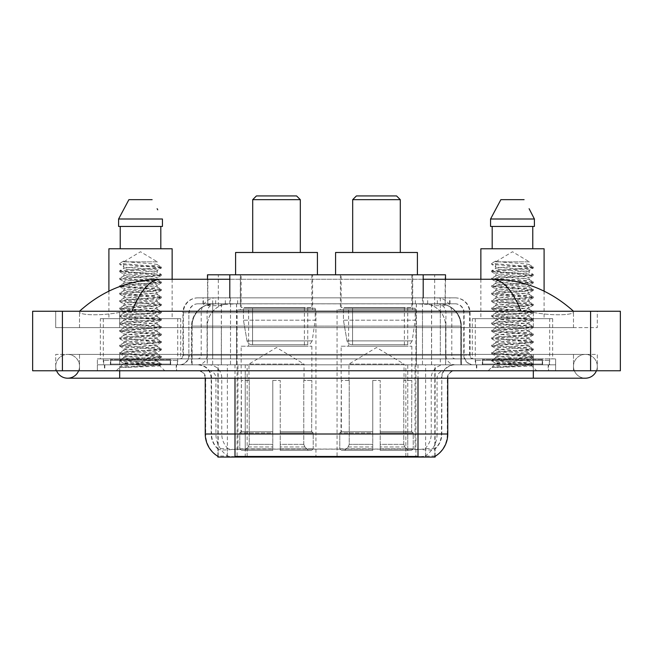 <?xml version="1.0" encoding="UTF-8"?>
<svg xmlns="http://www.w3.org/2000/svg" width="653" height="653" viewBox="0 0 653 653"><rect width="100%" height="100%" fill="white"/><g stroke="black" fill="none" stroke-linecap="round" stroke-linejoin="round"><path stroke-width="0.49" stroke-dasharray="3.27 2.45" d="M415.92 309.759L337.062 309.759L415.92 309.759L415.92 457.059L337.062 457.059L415.92 457.059M337.062 309.759L337.062 457.059M315.938 309.759L237.08 309.759L315.938 309.759L315.938 457.059L237.08 457.059L315.938 457.059M237.08 309.759L237.08 457.059M438.457 303.808L431.209 303.808L442.326 304.078C445.126 304.918 446.072 305.449 445.175 305.677L434.686 305.677L428.703 304.396L416.385 303.841L236.615 303.841L224.297 304.396L218.314 305.677L207.825 305.677L207.483 279.264M445.517 274.799L207.483 274.799M441.053 303.898A22.316 22.316 0 0 1 461.361 326.125L461.361 364.815L191.639 364.815L461.361 364.815M207.483 305.531L211.947 303.898L221.791 303.808L214.543 303.808M211.947 303.898A22.316 22.316 0 0 0 191.639 326.125L192.096 326.125L192.096 364.815M217.89 457.059L435.11 457.059M217.89 456.325L217.89 364.815L435.11 364.815L217.89 364.815M312.591 274.799L240.426 274.799L312.591 274.799L312.591 309.759L240.426 309.759L312.591 309.759M240.426 274.799L240.426 309.759M412.574 274.799L340.409 274.799L412.574 274.799L412.574 309.759L340.409 309.759L412.574 309.759M340.409 274.799L340.409 309.759M445.517 279.264L445.175 305.677L445.175 274.799M221.791 303.808L431.209 303.808M573.481 366.3A11.901 11.901 0 0 1 585.382 354.399A11.901 11.901 0 0 1 596.418 370.765A11.901 11.901 0 0 0 597.291 366.3A11.901 11.901 0 0 1 596.418 370.765A11.901 11.901 0 0 0 585.382 354.399A11.901 11.901 0 0 0 573.481 366.3A11.901 11.901 0 0 0 585.382 378.201A11.901 11.901 0 0 1 573.481 366.3A11.901 11.901 0 0 0 585.382 378.201A11.901 11.901 0 0 1 573.481 366.3M79.519 366.3A11.901 11.901 0 0 0 67.618 354.399A11.901 11.901 0 0 0 56.582 370.765A11.901 11.901 0 0 1 55.709 366.3A11.901 11.901 0 0 0 56.582 370.765A11.901 11.901 0 0 1 67.618 354.399A11.901 11.901 0 0 1 79.519 366.3A11.901 11.901 0 0 1 67.618 378.201A11.901 11.901 0 0 0 79.519 366.3A11.901 11.901 0 0 1 78.646 370.765A11.901 11.901 0 0 0 79.519 366.3M549.679 318.688L475.286 318.688L549.679 318.688L549.679 364.815L475.286 364.815L549.679 364.815M475.286 318.688L475.286 364.815M177.714 318.688L103.321 318.688L177.714 318.688L177.714 364.815L103.321 364.815L177.714 364.815M103.321 318.688L103.321 364.815M213.882 303.808L438.963 303.808L213.882 303.808A22.316 22.316 0 0 0 191.566 326.125L221.326 326.125L221.326 364.815L191.566 364.815L461.287 364.815L221.326 364.815M438.963 303.808A22.316 22.316 0 0 1 461.287 326.125L461.287 364.815M423.201 279.264L229.799 279.264M573.481 311.252C550.177 290.21 523.118 279.541 492.297 279.264L160.703 279.264C129.996 279.5 102.929 290.161 79.519 311.252L79.519 311.922C78.874 314.86 98.293 316.289 119.687 312.436L131.955 311.252L521.045 311.252L533.313 312.436C554.609 316.281 574.126 314.877 573.481 311.922L573.481 311.252L573.481 311.922C574.126 314.86 554.707 316.289 533.313 312.436L521.045 311.252L131.955 311.252L119.687 312.436C98.391 316.281 78.874 314.877 79.519 311.922L79.519 311.252M533.313 370.765L533.313 354.399L533.313 370.765L533.313 354.399L119.687 354.399L533.313 354.399L533.313 370.765L119.687 370.765L555.63 370.765L79.519 370.765L597.291 370.765L55.709 370.765L555.63 370.765L533.313 370.765L533.313 364.815L555.63 364.815L555.63 370.765L555.63 364.815L119.687 364.815L555.63 364.815L555.63 370.765L555.63 364.815L97.37 364.815L97.37 370.765L97.37 364.815L533.313 364.815L97.37 364.815L97.37 370.765L97.37 364.815L555.63 364.815L533.313 364.815L533.313 370.765L533.313 354.399L597.291 354.399L597.291 370.765L597.291 354.399L55.709 354.399L55.709 370.765L55.709 354.399L533.313 354.399L533.313 378.201L533.313 366.3L533.313 378.201L119.687 378.201L119.687 354.399L79.519 354.399L119.687 354.399L119.687 370.765M620.35 311.252L620.35 370.765L32.65 370.765L32.65 311.252L620.35 311.252M119.687 311.252L533.313 311.252L119.687 311.252L119.687 327.618L597.291 327.618L597.291 311.252L533.313 311.252L597.291 311.252L597.291 327.618L55.709 327.618L55.709 311.252L55.709 327.618L533.313 327.618L79.519 327.618L119.687 327.618L119.687 311.252M573.481 354.399L573.481 370.765L573.481 354.399M79.519 354.399L79.519 370.765L79.519 354.399M573.481 327.618L533.313 327.618L573.481 327.618L573.481 311.922L573.481 327.618M79.519 327.618L79.519 311.922L79.519 327.618M492.297 279.264C502.932 279.582 512.515 290.242 521.045 311.252M131.955 311.252C140.485 290.242 150.068 279.582 160.703 279.264M176.596 364.815L104.439 364.815L176.596 364.815L176.596 370.765L104.439 370.765L176.596 370.765M104.439 364.815L104.439 370.765M548.561 364.815L476.404 364.815L548.561 364.815L548.561 370.765L476.404 370.765L548.561 370.765M476.404 364.815L476.404 370.765M177.347 360.35L103.696 360.35L177.347 360.35L177.347 364.815L103.696 364.815L177.347 364.815M103.696 360.35L103.696 364.815M549.304 360.35L475.653 360.35L549.304 360.35L549.304 364.815L475.653 364.815L549.304 364.815M475.653 360.35L475.653 364.815M418.002 456.455C427.323 457.206 432.947 457.206 434.89 456.455L434.808 455.982L425.005 456.088C422.075 456.733 416.328 456.831 407.774 456.382L245.226 456.382C236.696 456.831 230.95 456.733 227.995 456.088L218.192 455.982L218.11 456.455C220.037 457.206 225.669 457.206 234.998 456.455M407.774 456.382L407.774 434L205.695 434A26.038 25.638 -90 0 0 217.89 456.169L218.11 449.166C220.037 450.26 225.669 450.26 234.998 449.166L418.002 449.166C427.323 450.26 432.947 450.26 434.89 449.166A20.088 20.088 0 0 0 441.812 434L245.226 434L245.226 456.382M434.89 456.455L435.11 448.725A20.088 19.778 90 0 0 441.444 434L441.812 378.201A13.395 13.395 0 0 1 455.198 364.815L197.802 364.815L455.198 364.815M218.11 449.166A20.088 20.088 0 0 1 211.188 434L211.188 378.201L447.762 378.201A7.436 7.436 0 0 1 455.198 370.765L197.802 370.765L455.198 370.765M482.355 364.815L542.61 364.815L482.355 364.815L482.355 360.35L542.61 360.35L482.355 360.35M542.61 364.815L542.61 360.35M110.39 364.815L170.645 364.815L110.39 364.815L110.39 360.35L170.645 360.35L110.39 360.35M170.645 364.815L170.645 360.35M435.11 448.725L425.005 448.603C422.075 449.566 416.328 449.713 407.774 449.052L245.226 449.052C236.688 449.713 230.942 449.566 227.995 448.603L217.89 448.733A20.088 19.778 -90 0 1 211.556 434L234.998 434L234.998 378.201L211.188 378.201C210.397 370.071 205.932 365.607 197.802 364.815M203.01 297.858L449.99 297.858L203.01 297.858L203.01 303.808L449.99 303.808L203.01 303.808M455.198 303.808L197.802 303.808L455.198 303.808A8.93 8.93 0 0 1 464.128 312.738L464.128 355.142L182.922 355.142A3.722 3.722 0 0 1 179.2 358.864L473.8 358.864L179.2 358.864M197.802 297.858L455.198 297.858L197.802 297.858A14.88 14.88 0 0 0 182.922 312.738L464.128 312.738L188.872 312.738L188.872 355.142A9.673 9.673 0 0 1 179.2 364.815L473.8 364.815L179.2 364.815M455.198 297.858A14.88 14.88 0 0 1 470.078 312.738L470.078 355.142L422.483 355.142L422.483 358.864M542.235 358.864L482.722 358.864L542.235 358.864L542.235 364.815L482.722 364.815L542.235 364.815M482.722 358.864L482.722 364.815M170.278 358.864L110.765 358.864L170.278 358.864L170.278 364.815L110.765 364.815L170.278 364.815M110.765 358.864L110.765 364.815M97.37 358.864L119.687 358.864L97.37 358.864L97.37 364.815L97.37 358.864M533.313 358.864L119.687 358.864L555.63 358.864L533.313 358.864L533.313 364.815L533.313 358.864M555.63 358.864L555.63 364.815L555.63 358.864M127.735 367.353L161.275 364.823L159.667 365.753L164.776 370.765L116.267 370.765L123.703 363.321C122.135 364.162 160.45 364.945 159.691 365.68C160.997 366.26 140.109 366.831 127.735 367.353L119.883 367.353C123.344 366.129 130.225 364.782 140.517 363.321L123.703 363.321C122.674 362.089 158.369 360.84 157.332 359.607C158.369 358.366 122.674 357.126 123.703 355.885C122.674 354.644 158.369 353.404 157.332 352.163C158.369 350.93 122.674 349.681 123.703 348.449C122.674 347.208 158.369 345.968 157.332 344.727C158.369 343.486 122.674 342.245 123.703 341.005C122.674 339.772 158.369 338.523 157.332 337.291C158.369 336.05 122.674 334.801 123.703 333.569C122.674 332.328 158.369 331.087 157.332 329.847C158.369 328.606 122.674 327.365 123.703 326.125C122.674 324.892 158.369 323.643 157.332 322.411C158.369 321.17 122.674 319.929 123.703 318.688C122.674 317.448 158.369 316.207 157.332 314.966C158.369 313.734 122.674 312.485 123.703 311.252C122.674 310.012 158.369 308.771 157.332 307.53C158.369 306.29 122.674 305.049 123.703 303.808C122.674 302.576 158.369 301.327 157.332 300.094C158.369 298.854 122.674 297.613 123.703 296.372C122.674 295.132 158.369 293.891 157.332 292.65C158.369 291.418 122.674 290.169 123.703 288.928C122.674 287.695 158.369 286.447 157.332 285.214C158.369 283.973 122.674 282.733 123.703 281.492C122.674 280.251 158.369 279.011 157.332 277.77C158.369 276.537 122.674 275.288 123.703 274.056C122.674 272.815 158.369 271.575 157.332 270.334C158.369 269.093 122.674 267.852 123.703 266.612L123.703 261.837L157.332 261.837L140.517 251.74L123.703 261.837L157.332 261.837L157.218 264.628L161.275 266.979L119.679 263.363L119.679 264.285L123.703 266.612L123.817 268.342L119.768 270.693L158.573 267.697L161.275 266.979M161.275 364.823L158.573 364.096L119.679 361.003L161.364 357.281L119.679 353.559L161.364 349.837L119.679 346.123L161.364 342.401L119.679 338.678L161.364 334.965L119.679 331.242L161.364 327.52L119.679 323.806L161.364 320.084L119.679 316.362L161.364 312.648L119.679 308.926L161.364 305.204L119.768 301.588L122.47 300.862L150.941 299.009L161.364 297.768L119.679 294.046L161.364 290.324L119.679 286.61L161.364 282.888L119.679 279.166L161.364 275.452L119.679 271.73L161.275 268.114L157.218 270.464L157.332 272.195L161.275 274.415L122.47 271.419L119.768 270.693M161.275 275.55L157.332 277.77L157.332 279.631C158.369 278.398 122.674 277.15 123.703 275.917C122.674 274.676 158.369 273.427 157.332 272.195C158.369 270.954 122.674 269.713 123.703 268.473C122.674 267.232 158.369 265.991 157.332 264.751C158.222 263.788 136.142 262.784 127.376 261.837L123.703 261.037L119.679 263.363M161.275 268.114L158.573 267.387L119.768 264.392L123.703 266.612M161.275 282.994L157.332 285.214L157.332 287.075C158.369 285.834 122.674 284.594 123.703 283.353C122.674 282.112 158.369 280.872 157.332 279.631L161.275 281.851L119.679 278.235L130.094 276.994L158.573 275.142L161.275 274.415M119.768 271.828L123.817 274.187L123.703 275.917L119.768 278.137M161.275 290.43L157.332 292.65L157.332 294.511C158.369 293.27 122.674 292.03 123.703 290.789C122.674 289.557 158.369 288.308 157.332 287.075L161.275 289.295L119.679 285.679L130.094 284.439L158.573 282.578L161.275 281.851M119.768 279.272L123.817 281.623L123.703 283.353L119.768 285.573M161.275 297.866L157.332 300.094L157.332 301.947C158.369 300.715 122.674 299.466 123.703 298.233C122.674 296.993 158.369 295.752 157.332 294.511L161.275 296.731L119.679 293.115L130.094 291.875L158.573 290.014L161.275 289.295M119.768 286.708L123.817 289.059L123.703 290.789L119.768 293.017M161.275 305.31L157.332 307.53L157.332 309.391C158.369 308.151 122.674 306.91 123.703 305.669C122.674 304.429 158.369 303.188 157.332 301.947L161.275 304.176L119.679 300.56L130.094 299.319L158.573 297.458L161.275 296.731M119.768 294.152L123.817 296.503L123.703 298.233L119.768 300.453M161.275 312.746L157.332 314.966L157.332 316.827C158.369 315.595 122.674 314.346 123.703 313.105C122.674 311.873 158.369 310.624 157.332 309.391L161.275 311.612L119.679 307.996L130.094 306.755L158.573 304.894L161.275 304.176M119.768 301.588L123.817 303.939L123.703 305.669L119.768 307.889M161.275 320.19L157.332 322.411L157.332 324.272C158.369 323.031 122.674 321.79 123.703 320.55C122.674 319.309 158.369 318.068 157.332 316.827L161.275 319.048L119.679 315.432L130.094 314.191L158.573 312.338L161.275 311.612M119.768 309.024L123.817 311.375L123.703 313.105L119.768 315.334M161.275 327.626L157.332 329.847L157.332 331.708C158.369 330.467 122.674 329.226 123.703 327.986C122.674 326.753 158.369 325.504 157.332 324.272L161.275 326.492L119.679 322.876L130.094 321.635L158.573 319.774L161.275 319.048M119.768 316.468L123.817 318.819L123.703 320.55L119.768 322.77M161.275 335.062L157.332 337.291L157.332 339.144C158.369 337.911 122.674 336.662 123.703 335.43C122.674 334.189 158.369 332.948 157.332 331.708L161.275 333.928L119.679 330.312L130.094 329.071L158.573 327.21L161.275 326.492M119.768 323.904L123.817 326.255L123.703 327.986L119.768 330.206M161.275 342.507L157.332 344.727L157.332 346.588C158.369 345.347 122.674 344.107 123.703 342.866C122.674 341.625 158.369 340.384 157.332 339.144L161.275 341.372L119.679 337.748L158.573 334.654L161.275 333.928M119.768 331.349L123.817 333.699L123.703 335.43L119.768 337.65M161.275 349.943L157.332 352.163L157.332 354.024C158.369 352.783 122.674 351.543 123.703 350.302C122.674 349.069 158.369 347.82 157.332 346.588L161.275 348.808L119.679 345.192L130.094 343.951L158.573 342.09L161.275 341.372M119.768 338.785L123.817 341.135L123.703 342.866L119.768 345.086M161.275 357.379L157.332 359.607L157.332 361.468C158.369 360.227 122.674 358.987 123.703 357.746C122.674 356.505 158.369 355.265 157.332 354.024L161.275 356.244L119.679 352.628L130.094 351.387L158.573 349.535L161.275 348.808M119.768 346.221L123.817 348.571L123.703 350.302L119.768 352.53M140.517 363.321C150.729 362.701 156.336 362.08 157.332 361.468L161.275 363.688L119.679 360.072L130.094 358.832L158.573 356.971L161.275 356.244M119.768 353.665L123.817 356.016L123.703 357.746L119.768 359.966M104.815 364.815L176.228 364.815L104.815 364.815L104.815 370.765L176.228 370.765L104.815 370.765M176.228 364.815L176.228 370.765M171.021 364.815L110.014 364.815L171.021 364.815A0.743 0.743 0 0 1 170.278 364.072L110.765 364.072L170.278 364.072L170.278 359.607A0.743 0.743 0 0 1 171.021 358.864L110.014 358.864L171.021 358.864M110.014 364.815A0.743 0.743 0 0 0 110.765 364.072L110.765 359.607A0.743 0.743 0 0 0 110.014 358.864M100.35 318.688L180.693 318.688L100.35 318.688L100.35 358.864L180.693 358.864L100.35 358.864M180.693 318.688L180.693 358.864M108.904 291.124L108.904 318.688L172.139 318.688L108.904 318.688M172.139 279.264L172.139 318.688M116.267 370.765L164.776 370.765M123.703 363.321L119.768 361.101M120.234 226.444L162.434 226.444L160.809 226.444L162.434 226.444L162.434 219L118.601 219L118.601 226.444L120.234 226.444L120.234 248.76L160.809 248.76L120.234 248.76M128.902 199.663L152.133 199.663M157.144 208.699L157.732 209.817M108.904 248.76L172.139 248.76M119.883 367.353L158.573 364.407L161.275 363.688M123.703 261.837L123.703 261.037M499.7 367.353L533.232 364.823L531.624 365.753L536.733 370.765L488.224 370.765L495.668 363.321C494.101 364.162 532.415 364.945 531.656 365.68C532.954 366.26 512.066 366.831 499.7 367.353L491.848 367.353C495.309 366.129 502.19 364.782 512.483 363.321L495.668 363.321C494.631 362.089 530.326 360.84 529.297 359.607C530.326 358.366 494.631 357.126 495.668 355.885C494.631 354.644 530.326 353.404 529.297 352.163C530.326 350.93 494.631 349.681 495.668 348.449C494.631 347.208 530.326 345.968 529.297 344.727C530.326 343.486 494.631 342.245 495.668 341.005C494.631 339.772 530.326 338.523 529.297 337.291C530.326 336.05 494.631 334.801 495.668 333.569C494.631 332.328 530.326 331.087 529.297 329.847C530.326 328.606 494.631 327.365 495.668 326.125C494.631 324.892 530.326 323.643 529.297 322.411C530.326 321.17 494.631 319.929 495.668 318.688C494.631 317.448 530.326 316.207 529.297 314.966C530.326 313.734 494.631 312.485 495.668 311.252C494.631 310.012 530.326 308.771 529.297 307.53C530.326 306.29 494.631 305.049 495.668 303.808C494.631 302.576 530.326 301.327 529.297 300.094C530.326 298.854 494.631 297.613 495.668 296.372C494.631 295.132 530.326 293.891 529.297 292.65C530.326 291.418 494.631 290.169 495.668 288.928C494.631 287.695 530.326 286.447 529.297 285.214C530.326 283.973 494.631 282.733 495.668 281.492C494.631 280.251 530.326 279.011 529.297 277.77C530.326 276.537 494.631 275.288 495.668 274.056C494.631 272.815 530.326 271.575 529.297 270.334C530.326 269.093 494.631 267.852 495.668 266.612L495.668 261.837L529.297 261.837L512.483 251.74L495.668 261.837L529.297 261.837L529.183 264.628L533.232 266.979L491.636 263.363L491.636 264.285L495.668 266.612L495.782 268.342L491.725 270.693L530.53 267.697L533.232 266.979M533.232 364.823L530.53 364.096L491.636 361.003L533.321 357.281L491.636 353.559L533.321 349.837L491.636 346.123L533.321 342.401L491.636 338.678L533.321 334.965L491.636 331.242L533.321 327.52L491.636 323.806L533.321 320.084L491.636 316.362L533.321 312.648L491.636 308.926L533.321 305.204L491.725 301.588L494.427 300.862L522.906 299.009L533.321 297.768L491.636 294.046L533.321 290.324L491.636 286.61L533.321 282.888L491.636 279.166L533.321 275.452L491.636 271.73L533.232 268.114L529.183 270.464L529.297 272.195L533.232 274.415L494.427 271.419L491.725 270.693M533.232 275.55L529.297 277.77L529.297 279.631C530.326 278.398 494.631 277.15 495.668 275.917C494.631 274.676 530.326 273.427 529.297 272.195C530.326 270.954 494.631 269.713 495.668 268.473C494.631 267.232 530.326 265.991 529.297 264.751C530.187 263.788 508.099 262.784 499.341 261.837L495.668 261.037L491.636 263.363M533.232 268.114L530.53 267.387L491.725 264.392L495.668 266.612M533.232 282.994L529.297 285.214L529.297 287.075C530.326 285.834 494.631 284.594 495.668 283.353C494.631 282.112 530.326 280.872 529.297 279.631L533.232 281.851L491.636 278.235L502.059 276.994L530.53 275.142L533.232 274.415M491.725 271.828L495.782 274.187L495.668 275.917L491.725 278.137M533.232 290.43L529.297 292.65L529.297 294.511C530.326 293.27 494.631 292.03 495.668 290.789C494.631 289.557 530.326 288.308 529.297 287.075L533.232 289.295L491.636 285.679L502.059 284.439L530.53 282.578L533.232 281.851M491.725 279.272L495.782 281.623L495.668 283.353L491.725 285.573M533.232 297.866L529.297 300.094L529.297 301.947C530.326 300.715 494.631 299.466 495.668 298.233C494.631 296.993 530.326 295.752 529.297 294.511L533.232 296.731L491.636 293.115L502.059 291.875L530.53 290.014L533.232 289.295M491.725 286.708L495.782 289.059L495.668 290.789L491.725 293.017M533.232 305.31L529.297 307.53L529.297 309.391C530.326 308.151 494.631 306.91 495.668 305.669C494.631 304.429 530.326 303.188 529.297 301.947L533.232 304.176L491.636 300.56L502.059 299.319L530.53 297.458L533.232 296.731M491.725 294.152L495.782 296.503L495.668 298.233L491.725 300.453M533.232 312.746L529.297 314.966L529.297 316.827C530.326 315.595 494.631 314.346 495.668 313.105C494.631 311.873 530.326 310.624 529.297 309.391L533.232 311.612L491.636 307.996L502.059 306.755L530.53 304.894L533.232 304.176M491.725 301.588L495.782 303.939L495.668 305.669L491.725 307.889M533.232 320.19L529.297 322.411L529.297 324.272C530.326 323.031 494.631 321.79 495.668 320.55C494.631 319.309 530.326 318.068 529.297 316.827L533.232 319.048L491.636 315.432L502.059 314.191L530.53 312.338L533.232 311.612M491.725 309.024L495.782 311.375L495.668 313.105L491.725 315.334M533.232 327.626L529.297 329.847L529.297 331.708C530.326 330.467 494.631 329.226 495.668 327.986C494.631 326.753 530.326 325.504 529.297 324.272L533.232 326.492L491.636 322.876L502.059 321.635L530.53 319.774L533.232 319.048M491.725 316.468L495.782 318.819L495.668 320.55L491.725 322.77M533.232 335.062L529.297 337.291L529.297 339.144C530.326 337.911 494.631 336.662 495.668 335.43C494.631 334.189 530.326 332.948 529.297 331.708L533.232 333.928L491.636 330.312L502.059 329.071L530.53 327.21L533.232 326.492M491.725 323.904L495.782 326.255L495.668 327.986L491.725 330.206M533.232 342.507L529.297 344.727L529.297 346.588C530.326 345.347 494.631 344.107 495.668 342.866C494.631 341.625 530.326 340.384 529.297 339.144L533.232 341.372L491.636 337.748L530.53 334.654L533.232 333.928M491.725 331.349L495.782 333.699L495.668 335.43L491.725 337.65M533.232 349.943L529.297 352.163L529.297 354.024C530.326 352.783 494.631 351.543 495.668 350.302C494.631 349.069 530.326 347.82 529.297 346.588L533.232 348.808L491.636 345.192L502.059 343.951L530.53 342.09L533.232 341.372M491.725 338.785L495.782 341.135L495.668 342.866L491.725 345.086M533.232 357.379L529.297 359.607L529.297 361.468C530.326 360.227 494.631 358.987 495.668 357.746C494.631 356.505 530.326 355.265 529.297 354.024L533.232 356.244L491.636 352.628L502.059 351.387L530.53 349.535L533.232 348.808M491.725 346.221L495.782 348.571L495.668 350.302L491.725 352.53M512.483 363.321C522.694 362.701 528.301 362.08 529.297 361.468L533.232 363.688L491.636 360.072L502.059 358.832L530.53 356.971L533.232 356.244M491.725 353.665L495.782 356.016L495.668 357.746L491.725 359.966M476.772 364.815L548.185 364.815L476.772 364.815L476.772 370.765L548.185 370.765L476.772 370.765M548.185 364.815L548.185 370.765M542.986 364.815L481.979 364.815L542.986 364.815A0.743 0.743 0 0 1 542.235 364.072L482.722 364.072L542.235 364.072L542.235 359.607A0.743 0.743 0 0 1 542.986 358.864L481.979 358.864L542.986 358.864M481.979 364.815A0.743 0.743 0 0 0 482.722 364.072L482.722 359.607A0.743 0.743 0 0 0 481.979 358.864M472.307 318.688L552.65 318.688L472.307 318.688L472.307 358.864L552.65 358.864L472.307 358.864M552.65 318.688L552.65 358.864M480.861 279.264L480.861 318.688L544.096 318.688L480.861 318.688M544.096 291.124L544.096 318.688M488.224 370.765L536.733 370.765M495.668 363.321L491.725 361.101M492.191 226.444L532.766 226.444L532.766 248.76L492.191 248.76L532.766 248.76L492.191 248.76L492.191 226.444L490.566 226.444L534.399 226.444L490.566 226.444L490.566 219L534.399 219M500.867 199.663L524.098 199.663M529.101 208.699L529.697 209.817M492.191 248.76L532.766 248.76M480.861 248.76L544.096 248.76M532.766 226.444L534.399 226.444M491.848 367.353L530.53 364.407L533.232 363.688M495.668 261.837L495.668 261.037M252.703 252.482L300.315 252.482L252.703 252.482M248.981 380.438L248.981 364.072L304.037 364.072L276.505 347.527L248.981 364.072L304.037 364.072L304.037 380.438M303.784 444.358L303.784 380.438L303.784 444.358L304.878 446.987L308.281 450.366L280.227 450.366L311.726 450.366L280.227 450.366L280.227 448.872L313.22 448.872L280.227 448.872L280.227 432.955L313.22 432.955L280.227 432.955L280.227 431.764L312.02 431.764L280.227 431.764L280.227 450.366L311.726 450.366L313.22 448.872L313.22 432.955L311.652 431.764L311.848 380.438L311.652 431.764L313.22 432.955L313.22 448.872L311.726 450.366L308.281 450.366L304.878 446.987L303.784 444.358L280.227 444.358L280.227 450.366L280.227 380.438L280.227 444.358L303.784 444.358M272.791 380.438L280.227 380.438L272.791 380.438L272.791 431.764L241.365 431.764L272.791 431.764L272.791 380.438L272.791 444.358L272.791 380.438L280.227 380.438L280.227 431.764L280.227 380.438L272.791 380.438M249.234 380.438L249.234 444.358L248.14 446.987L244.736 450.366L272.791 450.366L272.791 444.358L272.791 450.366L241.292 450.366L272.791 450.366L272.791 448.872L272.791 450.366L241.292 450.366L239.798 448.872L272.791 448.872L239.798 448.872L239.798 432.955L272.791 432.955L272.791 448.872L272.791 432.955L239.798 432.955L240.998 431.764L272.791 431.764L272.791 432.955L272.791 431.764L240.998 431.764L241.365 380.438L241.365 431.764L239.798 432.955L239.798 448.872L241.292 450.366L244.736 450.366L248.14 446.987L249.234 444.358L249.234 380.438L241.169 380.438L249.234 380.438M241.169 346.212L311.848 346.212L241.169 346.212L241.169 380.438M311.848 346.212L311.848 380.438M248.613 307.53L304.404 307.53L248.613 307.53L248.613 346.212L304.404 346.212L248.613 346.212M304.404 307.53L304.404 346.212M241.169 274.799L311.848 274.799L241.169 274.799L241.169 307.53L311.848 307.53L241.169 307.53M311.848 274.799L311.848 307.53M317.423 274.799L235.594 274.799L317.423 274.799M235.594 252.482L317.423 252.482M311.652 380.438L303.784 380.438L311.652 380.438M252.703 199.663L300.315 199.663M256.425 195.941L296.593 195.941M315.195 308.273L243.447 308.273L315.195 308.273L315.195 320.174L243.447 320.174L243.447 308.273L243.447 320.174L247.03 340.907C247.92 343.462 249.764 344.735 252.572 344.727L307.751 344.727L252.572 344.727L252.572 308.273L252.572 344.727C249.773 344.743 247.928 343.47 247.03 340.907L243.447 320.174L315.195 320.174L312.175 340.907L247.03 340.907L312.175 340.907C310.257 344.123 308.779 345.396 307.759 344.727L307.751 308.273L252.572 308.273L307.751 308.273M352.685 252.482L400.297 252.482L352.685 252.482M348.963 380.438L348.963 364.072L404.019 364.072L376.495 347.527L348.963 364.072L404.019 364.072L404.019 380.438M403.766 444.358L403.766 380.438L403.766 444.358L404.86 446.987L408.264 450.366L380.209 450.366L411.708 450.366L380.209 450.366L380.209 448.872L413.202 448.872L380.209 448.872L380.209 432.955L413.202 432.955L380.209 432.955L380.209 431.764L412.002 431.764L380.209 431.764L380.209 450.366L411.708 450.366L413.202 448.872L413.202 432.955L411.635 431.764L411.831 380.438L411.635 431.764L413.202 432.955L413.202 448.872L411.708 450.366L408.264 450.366L404.86 446.987L403.766 444.358L380.209 444.358L380.209 450.366L380.209 380.438L380.209 444.358L403.766 444.358M372.773 380.438L380.209 380.438L372.773 380.438L372.773 431.764L341.348 431.764L372.773 431.764L372.773 380.438L372.773 444.358L372.773 380.438L380.209 380.438L380.209 431.764L380.209 380.438L372.773 380.438M349.216 380.438L349.216 444.358L348.122 446.987L344.719 450.366L372.773 450.366L372.773 444.358L372.773 450.366L341.274 450.366L372.773 450.366L372.773 448.872L372.773 450.366L341.274 450.366L339.78 448.872L372.773 448.872L339.78 448.872L339.78 432.955L372.773 432.955L372.773 448.872L372.773 432.955L339.78 432.955L340.98 431.764L372.773 431.764L372.773 432.955L372.773 431.764L340.98 431.764L341.348 380.438L341.348 431.764L339.78 432.955L339.78 448.872L341.274 450.366L344.719 450.366L348.122 446.987L349.216 444.358L349.216 380.438L341.152 380.438L349.216 380.438M341.152 346.212L411.831 346.212L341.152 346.212L341.152 380.438M411.831 346.212L411.831 380.438M348.596 307.53L404.387 307.53L348.596 307.53L348.596 346.212L404.387 346.212L348.596 346.212M404.387 307.53L404.387 346.212M341.152 274.799L411.831 274.799L341.152 274.799L341.152 307.53L411.831 307.53L341.152 307.53M411.831 274.799L411.831 307.53M417.406 274.799L335.577 274.799L417.406 274.799M335.577 252.482L417.406 252.482M411.635 380.438L403.766 380.438L411.635 380.438M352.685 199.663L400.297 199.663M356.407 195.941L396.575 195.941M415.177 308.273L343.429 308.273L415.177 308.273L415.177 320.174L343.429 320.174L343.429 308.273L343.429 320.174L347.012 340.907C347.902 343.462 349.747 344.735 352.555 344.727L407.733 344.727L352.555 344.727L352.555 308.273L352.555 344.727C349.755 344.743 347.91 343.47 347.012 340.907L343.429 320.174L415.177 320.174L412.157 340.907L347.012 340.907L412.157 340.907C410.239 344.123 408.77 345.396 407.741 344.727L352.547 344.727L407.741 344.727M207.825 305.677L207.825 274.799M210.674 304.078A22.316 21.982 -90 0 0 192.096 326.125L461.361 326.125L431.6 326.125L431.6 364.815M460.904 364.815L460.904 326.125A22.316 21.982 90 0 0 442.326 304.078M221.4 303.808L221.4 326.125L191.639 326.125L191.639 364.815M218.192 457.059L218.192 364.815M416.385 303.841L416.385 364.815M428.703 304.396A22.316 21.982 90 0 1 445.689 326.125L445.689 364.815M236.615 303.841L236.615 364.815M224.297 304.396A22.316 21.982 -90 0 0 207.311 326.125L207.311 364.815M431.6 303.808L431.6 326.125L221.4 326.125L221.4 364.815M247.152 457.059L247.152 364.815M227.375 457.059L227.375 364.815M405.848 457.059L405.848 364.815M425.625 457.059L425.625 364.815M434.808 457.059L434.808 364.815M415.03 448.97L415.03 364.815M237.97 448.97L237.97 364.815M229.799 303.857L229.799 297.858M218.314 305.677L218.314 274.799M240.296 303.857L240.296 274.799M412.704 303.857L412.704 274.799M434.686 305.677L434.686 274.799M423.201 303.857L423.201 297.858M213.996 303.808A22.316 21.982 -90 0 0 192.015 326.125L191.566 326.125L191.566 364.815M431.527 303.808L431.527 326.125L461.287 326.125L460.83 326.125L460.83 364.815M221.326 303.808L221.326 326.125L431.527 326.125L431.527 364.815M590.59 311.252L590.59 370.765M62.41 311.252L62.41 370.765M533.313 327.618L533.313 311.252L533.313 327.618M119.687 327.618L119.687 312.436L119.687 327.618M438.857 303.808A22.316 21.982 -90 0 1 460.83 326.125L445.615 326.125L445.615 364.815M423.634 303.808A22.316 21.982 90 0 1 445.615 326.125L416.312 326.125L416.312 364.815M416.312 303.808L416.312 326.125L236.541 326.125L236.541 364.815M236.541 303.808L236.541 326.125L207.238 326.125L207.238 364.815M229.211 303.808A22.316 21.982 90 0 0 207.238 326.125L192.015 326.125L192.015 364.815M425.005 456.088A26.038 25.638 90 0 0 437.077 434L407.774 434L407.774 378.201L441.444 378.201A13.395 13.191 -90 0 1 454.635 364.815M418.002 370.765L418.002 378.201L205.238 378.201L245.226 378.201L245.226 370.765M447.762 378.201L234.998 378.201L234.998 370.765M198.365 370.765A7.436 7.33 90 0 1 205.695 378.201L205.695 434L205.238 434M418.002 449.166L418.002 434L234.998 434L234.998 449.166M208.601 370.765A7.436 7.33 90 0 1 215.923 378.201L215.923 434A26.038 25.638 -90 0 0 227.995 456.088M435.11 456.169A26.038 25.638 90 0 0 447.305 434L437.077 434L437.077 378.201A7.436 7.33 -90 0 1 444.399 370.765M447.762 434L447.305 434L447.305 378.201A7.436 7.33 -90 0 1 454.635 370.765M227.995 448.603A20.088 19.778 -90 0 1 221.783 434L245.226 434L245.226 449.052M407.774 449.052L407.774 370.765M425.005 448.603A20.088 19.778 90 0 0 431.217 434L431.217 378.201A13.395 13.191 -90 0 1 444.399 364.815M208.601 364.815A13.395 13.191 90 0 1 221.783 378.201L221.783 434L211.556 434L211.556 378.201A13.395 13.191 90 0 0 198.365 364.815M418.002 434L441.812 434L441.812 378.201L418.002 378.201L418.002 434M245.226 364.815L245.226 434L245.226 378.201L407.774 378.201L407.774 364.815M234.998 364.815L234.998 378.201M418.002 364.815L418.002 378.201M405.848 456.325L405.848 448.97M247.152 456.325L247.152 448.97M425.625 455.982L425.625 448.448M434.808 455.982L434.808 448.448M227.375 455.982L227.375 448.448M218.192 455.982L218.192 448.448M225.334 303.808L225.334 297.858M422.483 297.858L422.483 312.738L470.078 312.738L440.318 312.738L440.318 303.808M230.517 297.858L230.517 355.142L189.239 355.142A9.673 9.526 90 0 1 179.714 364.815M212.682 358.864L212.682 355.142L440.318 355.142L440.318 312.738L440.318 355.142L464.128 355.142C464.699 361.011 467.923 364.235 473.8 364.815M440.318 297.858L440.318 312.738L182.922 312.738L182.922 355.142L470.078 355.142C470.274 357.379 471.515 358.619 473.8 358.864M197.802 303.808C193.908 303.988 191.158 305.849 189.525 309.383L188.872 312.738L188.872 355.142L212.682 355.142L212.682 297.858M473.286 358.864A3.722 3.665 -90 0 1 469.621 355.142L469.621 312.738A14.88 14.652 90 0 0 454.97 297.858M119.687 358.864L119.687 364.815L119.687 358.864M215.865 297.858A14.88 14.652 -90 0 0 201.214 312.738L201.214 355.142A3.722 3.665 90 0 1 197.549 358.864M198.03 297.858A14.88 14.652 -90 0 0 183.379 312.738L183.379 355.142A3.722 3.665 90 0 1 179.714 358.864M437.135 297.858A14.88 14.652 90 0 1 451.786 312.738L451.786 355.142A3.722 3.665 -90 0 0 455.451 358.864M198.03 303.808A8.93 8.791 -90 0 0 189.239 312.738L422.483 312.738L422.483 355.142L230.517 355.142L230.517 358.864M440.318 358.864L440.318 364.815M230.517 303.808L230.517 364.815M215.865 303.808A8.93 8.791 -90 0 0 207.074 312.738L207.074 355.142A9.673 9.526 90 0 1 197.549 364.815M212.682 303.808L212.682 364.815M454.97 303.808A8.93 8.791 90 0 1 463.761 312.738L463.761 355.142A9.673 9.526 -90 0 0 473.286 364.815M437.135 303.808A8.93 8.791 90 0 1 445.926 312.738L445.926 355.142A9.673 9.526 -90 0 0 455.451 364.815M422.483 303.808L422.483 364.815M203.352 303.808L203.352 297.858M215.678 303.808L215.678 297.858M237.659 303.808L237.659 297.858M415.341 303.808L415.341 297.858M437.322 303.808L437.322 297.858M449.648 303.808L449.648 297.858M427.666 303.808L427.666 297.858M170.278 359.607L110.765 359.607L170.278 359.607M542.235 359.607L482.722 359.607L542.235 359.607M249.234 444.358L272.791 444.358L249.234 444.358M304.878 446.987L280.227 446.987L304.878 446.987M248.14 446.987L272.791 446.987L248.14 446.987M349.216 444.358L372.773 444.358L349.216 444.358M404.86 446.987L380.209 446.987L404.86 446.987M348.122 446.987L372.773 446.987L348.122 446.987M435.11 456.325L435.11 364.815M533.313 354.399L585.382 354.399L533.313 354.399M119.687 354.399L67.618 354.399L119.687 354.399M119.687 378.201L67.618 378.201M533.313 378.201L585.382 378.201M205.238 378.201C204.797 373.687 202.316 371.206 197.802 370.765M449.99 303.808L449.99 297.858M161.364 363.786L161.364 364.717M119.679 360.072L119.679 361.003M161.364 356.35L161.364 357.281M119.679 352.628L119.679 353.559M161.364 348.914L161.364 349.837M119.679 345.192L119.679 346.123M161.364 341.47L161.364 342.401M119.679 337.748L119.679 338.678M161.364 334.034L161.364 334.965M119.679 330.312L119.679 331.242M161.364 326.59L161.364 327.52M119.679 322.876L119.679 323.806M161.364 319.154L161.364 320.084M119.679 315.432L119.679 316.362M161.364 311.718L161.364 312.648M119.679 307.996L119.679 308.926M161.364 304.274L161.364 305.204M119.679 300.56L119.679 301.482M161.364 296.837L161.364 297.768M119.679 293.115L119.679 294.046M161.364 289.393L161.364 290.324M119.679 285.679L119.679 286.61M161.364 281.957L161.364 282.888M119.679 278.235L119.679 279.166M161.364 274.521L161.364 275.452M119.679 270.799L119.679 271.73M161.364 267.077L161.364 268.008M533.321 363.786L533.321 364.717M491.636 360.072L491.636 361.003M533.321 356.35L533.321 357.281M491.636 352.628L491.636 353.559M533.321 348.914L533.321 349.837M491.636 345.192L491.636 346.123M533.321 341.47L533.321 342.401M491.636 337.748L491.636 338.678M533.321 334.034L533.321 334.965M491.636 330.312L491.636 331.242M533.321 326.59L533.321 327.52M491.636 322.876L491.636 323.806M533.321 319.154L533.321 320.084M491.636 315.432L491.636 316.362M533.321 311.718L533.321 312.648M491.636 307.996L491.636 308.926M533.321 304.274L533.321 305.204M491.636 300.56L491.636 301.482M533.321 296.837L533.321 297.768M491.636 293.115L491.636 294.046M533.321 289.393L533.321 290.324M491.636 285.679L491.636 286.61M533.321 281.957L533.321 282.888M491.636 278.235L491.636 279.166M533.321 274.521L533.321 275.452M491.636 270.799L491.636 271.73M533.321 267.077L533.321 268.008M407.733 344.727L407.733 308.273"/><path stroke-width="0.98" d="M207.483 279.264L207.483 274.799L445.517 274.799L445.517 279.264M435.11 456.325L435.11 457.059L217.89 457.059L217.89 456.325M56.582 370.765A11.901 11.901 0 0 0 78.646 370.765A11.901 11.901 0 0 1 56.582 370.765A11.901 11.901 0 0 0 67.618 378.201A11.901 11.901 0 0 1 56.582 370.765M596.418 370.765A11.901 11.901 0 0 1 585.382 378.201A11.901 11.901 0 0 0 596.418 370.765A11.901 11.901 0 0 1 585.382 378.201A11.901 11.901 0 0 0 596.418 370.765M521.045 311.252C512.515 290.242 502.932 279.582 492.297 279.264L423.201 279.264M229.799 279.264L160.703 279.264C150.068 279.582 140.485 290.242 131.955 311.252M62.41 311.252L620.35 311.252L620.35 370.765L32.65 370.765L32.65 311.252L62.41 311.252L62.41 370.765M492.297 279.264C523.004 279.5 550.071 290.161 573.481 311.252L570.951 308.951M82.049 308.951L79.519 311.252C102.823 290.21 129.882 279.541 160.703 279.264M218.11 456.455A26.038 26.038 0 0 1 205.238 434L234.998 434L234.998 456.455L418.002 456.455L418.002 434L447.762 434L447.762 378.201M205.238 434L205.238 378.201M434.89 456.455A26.038 26.038 0 0 0 447.762 434M172.139 279.264L172.139 248.76L108.904 248.76L108.904 291.124M160.809 226.444L160.809 248.76L160.809 226.444M118.601 219L128.902 199.663L118.601 219L118.601 226.444L162.434 226.444L162.434 219L118.601 219M157.732 209.817L157.144 208.699M120.234 226.444L120.234 248.76M152.133 199.663L128.902 199.663M544.096 291.124L544.096 248.76L480.861 248.76L480.861 279.264M529.697 209.817L534.399 219L490.566 219L500.867 199.663L490.566 219L490.566 226.444L534.399 226.444L534.399 219L534.399 226.444M534.399 219L529.101 208.699M492.191 226.444L492.191 248.76M532.766 248.76L532.766 226.444M524.098 199.663L500.867 199.663M252.703 199.663L300.315 199.663L296.593 195.941L256.425 195.941L252.703 199.663L252.703 252.482M300.315 199.663L300.315 252.482M317.423 274.799L317.423 252.482L235.594 252.482L235.594 274.799M352.685 199.663L400.297 199.663L396.575 195.941L356.407 195.941L352.685 199.663L352.685 252.482M400.297 199.663L400.297 252.482M417.406 274.799L417.406 252.482L335.577 252.482L335.577 274.799M415.03 457.059L415.03 456.325M237.97 457.059L237.97 456.325M229.799 297.858L229.799 274.799M423.201 297.858L423.201 274.799M533.313 370.765L533.313 378.201L585.382 378.201M119.687 370.765L119.687 378.201L533.313 378.201M590.59 311.252L590.59 370.765M234.998 378.201L234.998 434L418.002 434L418.002 378.201M119.687 378.201L67.618 378.201"/></g></svg>
